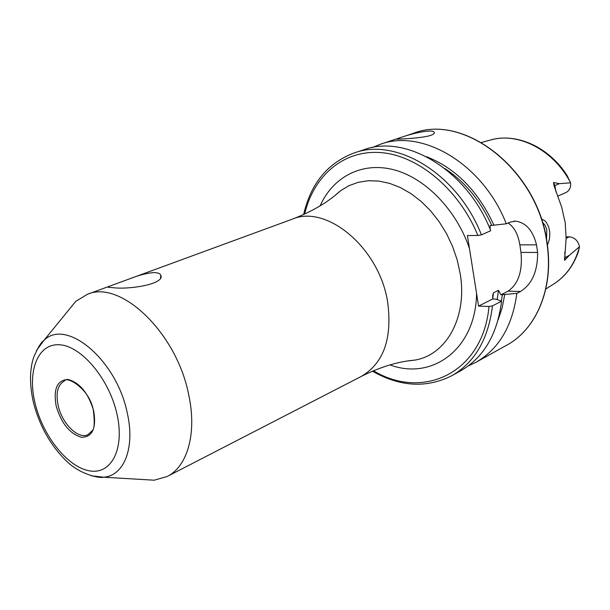 <?xml version="1.0" encoding="UTF-8"?>
<svg xmlns="http://www.w3.org/2000/svg" width="610" height="610" viewBox="0 0 610 610"><rect width="100%" height="100%" fill="white"/><g stroke="black" fill="none" stroke-linecap="round" stroke-linejoin="round"><path stroke-width="0.91" d="M546.56 239.722L546.781 229.665L544.989 225.151L542.313 222.048M541.261 218.738L545.073 220.927L546.408 222.505L548.558 226.668L549.579 230.809C550.174 236.047 549.442 240.79 547.376 245.022M113.498 287.714C129.366 289.719 164.891 284.069 160.826 275.323C160.201 273.631 158.097 272.723 154.505 272.594C147.483 272.944 139.164 275.034 129.541 278.861L110.829 285.724C108.214 286.601 107.459 287.15 108.572 287.356L113.498 287.714M68.183 310.65L75.709 301.409L87.184 294.394C120.292 279.227 176.816 332.717 188.711 394.845C197.099 433.291 187.453 466.604 167.148 476.501L154.223 480.2L142.321 479.49M400.968 137.502C410.286 133.903 432.688 128.573 434.206 132.324C434.785 133.308 433.58 134.345 430.591 135.42C421.258 138.394 397.667 139.194 396.889 139.194L400.968 137.502M566.118 238.38L569.275 236.855C574.681 237.42 578.089 240.706 579.5 246.722L569.458 255.209L564.57 260.363L566.118 238.434L565.226 222.856L561.711 207.24L554.086 185.89L554.917 185.554L553.514 182.535L554.086 185.89M481.427 234.835C457.599 173.758 396.34 137.067 354.044 152.988L363.834 149.747C406.108 133.849 467.115 170.144 490.73 230.717L481.427 234.835L477.912 235.483L467.412 235.552L478.575 306.098L489.014 306.479L492.499 305.846L501.588 301.18L496.075 299.167L492.697 298.946L492.705 295.583L493.467 292.823L498.477 290.307L500.871 294.805L516.822 293.364L520.482 291.488C531.996 284.298 537.715 271.29 537.631 252.464L536.518 244.854C532.949 230.557 526.011 222.658 515.702 221.171L510.044 222.147L506.3 223.801L490.204 225.555L490.166 229.352M516.822 293.364C512.453 326.137 498.835 349.111 475.983 362.279L468.152 366M579.5 246.791C574.978 263.642 566.286 276.109 553.415 284.199C565.035 276.902 573.347 266.09 578.349 251.777L579.5 246.722M570.586 182.741C553.529 149.74 517.692 131.623 490.15 140.125C516.403 132.271 549.099 147.063 567.125 175.604L570.609 182.825L559.362 183.656L553.514 182.535M504.676 294.798L502.144 307.882L498.095 319.975M501.588 301.18C497.325 334.326 483.745 357.498 460.855 370.689L451.842 375.707C474.748 362.492 488.297 339.206 492.499 305.846M372.222 147.551L380.259 144.296C422.486 128.458 483.059 164.09 506.3 223.801M426.375 156.64C455.685 168.162 478.24 191.09 494.031 225.41M489.296 231.35L484.188 233.615M500.871 294.805L508.069 291.153C518.401 283.97 522.709 271.053 520.978 252.403L519.85 244.869C518.081 234.232 514.161 226.95 508.077 223.016M478.575 306.098L492.697 298.946M569.275 236.855L566.149 236.871M557.586 196.229L565.882 192.585C569.427 190.755 571.006 187.499 570.609 182.825M193.309 463.013L184.746 467.428M36.417 350.674L43.645 340.746C65.43 317.383 116.479 359.313 127.231 412.833C135.359 447.717 124.043 475.945 103.563 477.195L91.363 475.792M35.334 404.293L34.427 400.755M116.975 414.099C125.012 449.158 111.127 475.182 89.19 470.783C67.344 466.879 42.761 435.708 35.083 403.271C27.107 370.811 37.896 342.988 59.81 344.81C81.603 346.114 109.274 379.077 116.975 414.099M87.97 434.655C78.324 439.711 62.06 423.66 58.186 405.68C55.609 392.947 57.683 384.719 64.408 381.006C66.216 375.592 89.952 388.524 93.444 410.919C94.809 422.829 94.344 429.478 92.041 430.866L87.97 434.655M93.727 411.026C96.487 428.502 92.369 437.248 81.374 437.263C69.723 433.71 61.328 423.309 56.173 406.062C53.207 389.005 57.111 380.129 67.885 379.45C79.742 382.577 88.358 393.099 93.727 411.026M564.753 252.128L565.104 257.389L564.57 260.363M564.357 258.175L569.458 255.209M129.541 278.861L292.289 219.165C326.716 204.068 379.565 248.148 387.685 302.293C392.398 338.573 383.614 363.278 361.333 376.393C380.266 366.953 398.063 361.524 414.716 360.121L407.976 360.937M335.233 195.284L340.395 190.869L348.859 185.722L358.2 182.306L368.234 180.728L378.764 181.063L389.569 183.351L400.404 187.56L411.033 193.644L421.19 201.475L430.652 210.907L439.17 221.72L446.543 233.676L452.589 246.486L457.164 259.852L460.161 273.448C467.687 317.345 446.223 355.127 414.716 360.121L407.793 360.96M380.259 144.296L413.504 133.277C464.416 112.987 538.294 170.655 547.017 243.908C553.773 288.484 536.198 329.415 506.59 345.268C536.396 329.286 553.933 288.263 547.2 243.764M320.113 205.86C332.793 177.205 361.41 161.68 393.092 169.58C424.712 177.457 456.196 209.344 469.456 248.476M502.411 294.729L501.344 301.096M489.014 306.479C482.945 373.152 422.783 400.648 373.457 370.743M444.759 168.459C464.919 181.757 480.588 200.751 491.751 225.441M498.477 290.307L497.203 299.579M493.467 292.823L492.728 298.953M304.657 214.057C313.586 175.939 343.346 149.763 380.693 152.584C417.941 155.321 458.865 189.123 477.912 235.483M476.57 293.433C475.884 349.027 432.337 380.724 389.958 364.91M520.482 291.488L508.069 291.153M537.631 252.464L520.978 252.403M536.518 244.854L519.85 244.869M556 192.058L554.917 185.554L559.362 183.656M160.499 277.84L160.819 275.323M75.709 301.409L43.645 340.746C41.236 341.966 37.873 347.57 33.558 357.559C29.532 370.186 29.509 385.23 33.489 402.707C39.459 425.582 50.111 444.705 65.445 460.062C79.597 474.801 100.368 478.56 103.563 477.195L154.223 480.2M434.206 132.324L434.328 133.041M292.289 219.165C312.053 211.609 328.088 202.185 340.395 190.869L335.088 195.398M475.983 362.279L506.59 345.268M553.415 284.199L545.797 289.01M167.148 476.501L361.333 376.393M87.184 294.394L110.829 285.724M490.15 140.125L481.45 142.473M372.42 371.177C400.038 386.885 426.512 388.395 451.842 375.707M354.044 152.988C327.555 163.061 310.757 183.572 303.635 214.529M413.504 133.277C464.789 112.972 538.462 170.632 547.2 243.718M515.702 221.171L513.673 221.201"/></g></svg>
